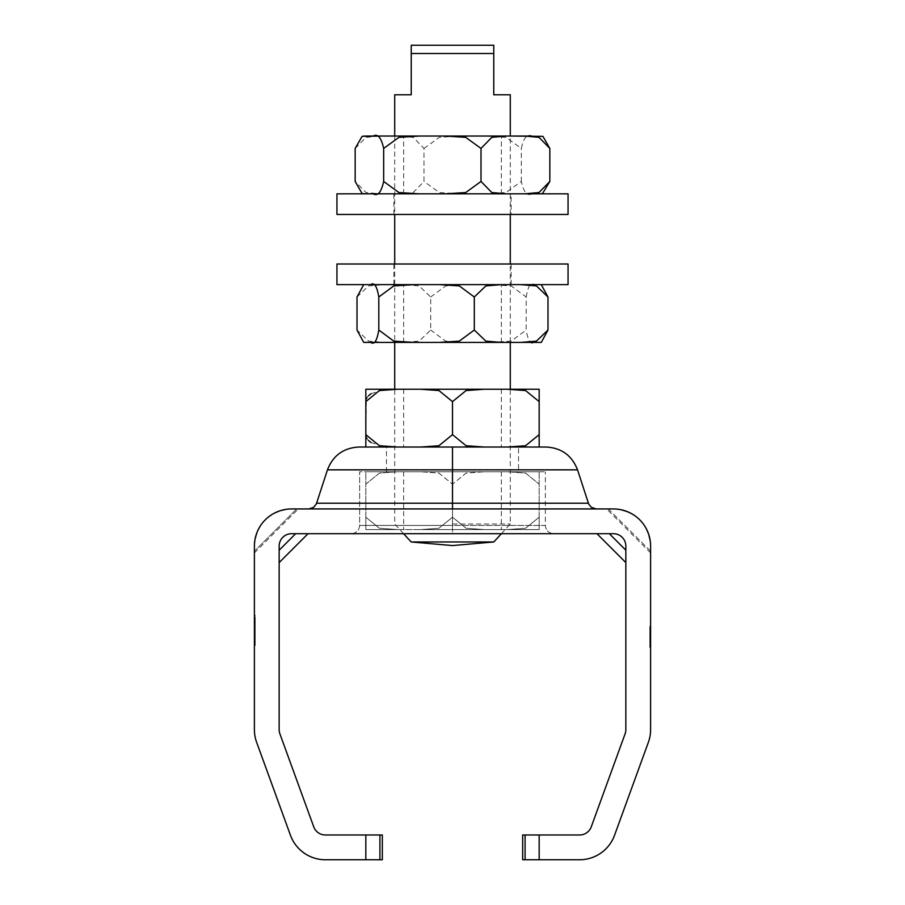 <?xml version="1.0" encoding="UTF-8"?>
<svg xmlns="http://www.w3.org/2000/svg" width="905" height="905" viewBox="0 0 905 905"><rect width="100%" height="100%" fill="white"/><g stroke="black" fill="none" stroke-linecap="round" stroke-linejoin="round"><path stroke-width="0.68" stroke-dasharray="4.53 3.39" d="M351.389 533.701C356.389 533.203 359.138 530.454 359.636 525.443L359.636 471.788L545.364 471.788L359.636 471.788L359.636 525.443L452.5 525.443L452.5 471.788L452.5 525.443L359.636 525.443C359.138 530.454 356.389 533.203 351.389 533.701L452.5 533.701L452.5 525.443L545.364 525.443C545.862 530.454 548.611 533.203 553.611 533.701C548.611 533.203 545.862 530.454 545.364 525.443L545.364 471.788L545.364 525.443L452.5 525.443L452.5 533.701L351.389 533.701M553.611 533.701L452.5 533.701L553.611 533.701M613.466 508.938L606.622 508.938L608.33 508.938L650.605 551.213L650.605 552.921L650.605 546.077A37.15 37.15 0 0 0 613.466 508.938C635.977 511.178 648.365 523.565 650.605 546.077C648.365 523.565 635.977 511.178 613.466 508.938L291.534 508.938C269.023 511.178 256.635 523.565 254.396 546.077L254.396 729.622A37.15 37.15 0 0 0 256.635 742.326L290.471 835.315A37.15 37.15 0 0 0 325.381 859.75L365.824 859.75L365.824 834.987L325.381 834.987A12.387 12.387 0 0 1 313.741 826.842L279.905 733.853A12.387 12.387 0 0 1 279.159 729.622L279.159 546.077C279.905 538.577 284.034 534.448 291.534 533.701L613.466 533.701C620.966 534.448 625.095 538.577 625.841 546.077L625.841 729.622A12.387 12.387 0 0 1 625.095 733.853L591.259 826.842A12.387 12.387 0 0 1 579.619 834.987L539.176 834.987L539.176 859.75L522.66 859.75L522.66 834.987L539.176 834.987M291.534 533.701L308.051 533.701L291.534 533.701A12.387 12.387 0 0 0 279.159 546.077C279.905 538.577 284.034 534.448 291.534 533.701M296.67 508.938L291.534 508.938A37.15 37.15 0 0 0 254.396 546.077L254.396 552.921L254.396 551.213L296.67 508.938L254.396 551.213M596.237 508.938L452.5 508.938L596.237 508.938L591.384 507.366L588.646 503.927L577.537 469.842L327.463 469.842L316.354 503.927L313.616 507.366L308.763 508.938L452.5 508.938L308.763 508.938M254.396 546.077C256.635 523.565 269.023 511.178 291.534 508.938M254.396 645.548L254.396 619.959L254.396 645.548L255.221 645.548L255.221 644.722L254.396 644.722L254.396 620.785L254.396 644.722L254.396 620.785L254.396 644.722L255.221 644.722L255.221 645.548L254.396 645.548M254.396 620.366L254.396 625.525L254.396 620.366M255.221 620.581L255.221 616.871L255.221 623.783L255.221 620.581L254.396 620.581L254.396 623.669L254.396 616.871L254.396 623.783L254.396 620.581L255.221 620.581M255.221 617.278L255.221 620.163L255.221 617.278L254.396 617.278L254.396 620.163L254.396 617.278L255.221 617.278M255.221 620.163L254.396 620.163L255.221 620.163M255.221 620.547L254.396 620.547M255.221 623.568L254.396 623.568M255.221 623.783L254.396 623.783M255.221 623.669L254.396 623.669L255.221 623.669M255.221 616.871L254.396 616.871L255.221 616.871M255.221 620.366L255.221 625.525L255.221 620.366M255.221 644.722L254.396 644.722L255.221 644.722L255.221 620.785L255.221 644.722L254.396 644.722L255.221 644.722L255.221 633.161L254.396 633.161L255.221 633.161L255.221 644.722L255.221 633.161L254.396 633.161L255.221 633.161L255.221 632.346L254.396 632.346L254.396 620.785L254.396 632.346L255.221 632.346L255.221 620.785L254.396 620.785L255.221 620.785L254.396 620.785L255.221 620.785L255.221 619.959L254.396 619.959L255.221 619.959L255.221 620.785L254.396 620.785L255.221 620.785L255.221 632.346L254.396 632.346L255.221 632.346L254.396 632.346L255.221 632.346L255.221 633.161L254.396 633.161L255.221 633.161L255.221 644.722L255.221 620.785L255.221 644.722L254.396 644.722L255.221 644.722M255.221 632.346L255.221 620.785L255.221 632.346M649.779 642.064L649.779 626.351L649.779 647.414L649.779 642.064L650.605 642.064L650.605 645.333L650.605 626.351L650.605 642.064M649.779 637.833L649.779 628.443L649.779 637.833L650.605 637.833L649.779 637.844M649.779 641.588L649.779 626.351L650.605 626.351L650.605 647.414L650.605 626.351L650.605 647.414L650.605 626.351L649.779 626.351L649.779 647.414L650.605 647.414L649.779 647.414L649.779 635.864L650.605 635.864L649.779 635.864L649.779 647.414L649.779 641.588L650.605 641.588M649.779 642.279L650.605 642.279M649.779 635.91L649.779 645.333L650.605 645.333L650.605 635.91L650.605 645.333L649.779 645.333L650.605 645.322L649.779 645.333L649.779 635.91L650.605 635.91M649.779 628.443L650.605 628.443M649.779 637.346L650.605 637.346M649.779 640.061L650.605 640.061M649.779 628.421L650.605 628.421L649.779 628.421L649.779 647.414L650.605 647.414L649.779 647.414L649.779 626.351L650.605 626.351L649.779 626.351L649.779 647.064L649.779 626.351L650.605 626.351L649.779 626.351L649.779 631.498L650.605 631.52L649.779 631.701L650.605 631.701L649.779 631.701L649.779 628.421L650.605 628.421M649.779 636.962L650.605 636.962M649.779 634.891L650.605 634.891M649.779 632.154L650.605 632.154M649.779 635.095L650.605 635.095L649.779 635.061M649.779 637.278L650.605 637.278M649.779 636.996L650.605 636.996M649.779 641.26L650.605 641.26M649.779 635.887L650.605 635.887M649.779 647.064L650.605 647.064L649.779 647.064M649.779 630.932L650.605 630.932M649.779 633.975L650.605 633.975M649.779 633.681L650.605 633.681M649.779 636.43L650.605 636.43M649.779 629.099L650.605 629.099M649.779 629.507L650.605 629.507M539.176 859.75L579.619 859.75A37.15 37.15 0 0 0 614.529 835.315L648.365 742.326A37.15 37.15 0 0 0 650.605 729.622L650.605 546.077M365.824 834.987L382.34 834.987L382.34 859.75L365.824 859.75M386.469 471.788L386.469 447.025L518.531 447.025L518.531 471.788L386.469 471.788L518.531 471.788M452.5 508.938L452.5 447.025L546.134 447.025M613.466 533.701A12.387 12.387 0 0 1 625.841 546.077C625.095 538.577 620.966 534.448 613.466 533.701M493.768 45.25L493.768 53.508L411.232 53.508L411.232 45.25L493.768 45.25M493.768 53.508L493.768 94.776L510.284 94.776M394.716 94.776L411.232 94.776L411.232 53.508M493.836 541.959L411.164 541.959M452.5 524.006L510.284 524.006L452.5 524.006M430.701 297.01L445.69 285.923L465.69 284.634L403.709 284.634L419.128 285.923L430.701 297.01L430.701 330.031L419.128 341.106L403.709 342.407L465.69 342.407L445.69 341.117L430.701 330.031M357.011 297.01L368.584 285.923L384.003 284.634L364.806 284.634L540.557 284.634M526.19 297.01C528.045 286.184 530.703 282.055 534.176 284.634L491.211 284.634L511.212 285.923L526.19 297.01L526.19 330.031L511.212 341.117L491.211 342.407L510.284 342.407L510.284 263.989M540.557 342.407L534.176 342.407C530.703 344.986 528.045 340.857 526.19 330.031M403.709 342.407L384.003 342.407L368.584 341.106L357.011 330.031M534.176 284.634L540.002 284.634M465.69 284.634L491.211 284.634M384.003 284.634L403.709 284.634M443.541 284.634L501.347 284.634L443.541 284.634M461.46 342.407L403.653 342.407L461.46 342.407M465.69 342.407L491.211 342.407M510.284 214.462L510.284 136.044L485.68 136.044L506.042 137.345L521.337 148.431C523.746 137.594 527.23 133.465 531.767 136.044L542.491 136.259M423.993 148.431L439.287 137.345L459.65 136.044L398.788 136.044L413.189 137.345L423.993 148.431L423.993 181.453L413.189 192.527L398.788 193.828L459.65 193.828L439.287 192.527L423.993 181.453M355.167 148.431L365.982 137.345L380.383 136.044L398.788 136.044M540.195 136.044L539.391 136.044M542.491 193.613L364.806 193.828L380.383 193.828L365.982 192.527L355.167 181.453M531.767 193.828C527.23 196.419 523.746 192.29 521.337 181.453L506.042 192.527L485.68 193.828L539.391 193.828M459.65 136.044L485.68 136.044M487.32 136.044L403.653 136.044L487.32 136.044M417.68 193.828L501.347 193.828L417.68 193.828M380.383 193.828L398.788 193.828M521.337 181.453L521.337 148.431M459.65 193.828L485.68 193.828M501.404 533.701L510.284 524.006L510.284 389.252L507.422 389.252L525.579 390.541L539.176 401.628L539.176 434.649L525.579 445.735L507.422 447.025L518.531 447.025M507.422 447.025L484.254 447.025L466.098 445.735L452.5 434.649L438.891 445.735L420.746 447.025L394.716 447.013M382.725 446.301L371.05 442.568M368.403 440.452L366.887 438.461M366.401 437.454L365.824 434.649L366.401 398.822M365.824 447.025L397.578 447.025M420.746 389.252L438.891 390.541L452.5 401.628L466.098 390.541L484.254 389.252L365.824 389.252M366.887 397.815L368.403 395.824M371.05 393.709L382.725 389.976M403.596 533.701L394.716 524.006L394.716 389.252L397.578 389.252M493.926 447.025L403.653 447.025L493.926 447.025M411.074 389.252L501.347 389.252L411.074 389.252M452.5 401.628L452.5 434.649M507.422 389.252L484.254 389.252M452.5 517.196L438.902 528.282L420.746 529.572L484.254 529.572L466.109 528.271L452.5 517.196L466.098 528.282L484.254 529.572L420.746 529.572L438.902 528.282L452.5 517.196L452.5 484.175L466.109 473.089L484.254 471.788L420.746 471.788L438.902 473.089L452.5 484.175L438.902 473.089L420.746 471.788L484.254 471.788L466.098 473.089L452.5 484.175L452.5 517.196M539.176 517.196L525.556 528.271L507.422 529.572L539.176 529.572L539.176 517.196L539.176 529.572L507.422 529.572L525.579 528.282L539.176 517.196L539.176 471.788L507.422 471.788L525.556 473.089L539.176 484.175L525.579 473.089L507.422 471.788L539.176 471.788L539.176 517.196M365.824 517.196L365.824 529.572L397.578 529.572L379.421 528.282L365.824 517.196L379.421 528.282L397.578 529.572L365.824 529.572L365.824 484.175L379.421 473.089L397.578 471.788L365.824 471.788L365.824 484.175L365.824 471.788L397.578 471.788L379.421 473.089L365.824 484.175L365.824 517.196M397.578 529.572L420.746 529.572L397.578 529.572M507.422 529.572L484.254 529.572L507.422 529.572M450.792 529.572L501.347 529.572L450.792 529.572M454.208 471.788L403.653 471.788L454.208 471.788M397.578 471.788L420.746 471.788L397.578 471.788M484.254 471.788L507.422 471.788L484.254 471.788M511.11 193.828L393.89 193.828L511.11 193.828L511.11 214.462L393.89 214.462L511.11 214.462M568.057 214.462L336.943 214.462M568.057 193.828L336.943 193.828M506.97 263.989L393.89 263.989L506.97 263.989M506.97 284.634L393.89 284.634L506.97 284.634M568.057 284.634L336.943 284.634M568.057 263.989L336.943 263.989M650.605 551.213L608.33 508.938M609.337 533.701L625.841 550.206M279.159 550.206L295.664 533.701M649.779 633.398L650.605 633.398M649.779 633.195L650.605 633.195M649.779 636.317L650.605 636.317M649.779 633.319L650.605 633.319M649.779 631.713L650.605 631.701M649.779 631.577L650.605 631.577M649.779 641.192L650.605 641.192L649.779 641.17M649.779 641.102L650.605 641.102L649.779 641.091M649.779 631.724L650.605 631.724M649.779 631.656L650.605 631.656M649.779 641.012L650.605 641.012M649.779 640.966L650.605 640.966M649.779 640.367L650.605 640.367M649.779 640.378L650.605 640.378M649.779 640.525L650.605 640.525M649.779 628.715L650.605 628.715M649.779 637.403L650.605 637.403M525.081 834.987L525.081 859.75M379.919 859.75L379.919 834.987M316.614 503.237L588.386 503.237M650.605 552.921L606.622 508.938M254.396 552.921L298.379 508.938M255.221 615.626L254.396 615.626M255.221 625.117L254.396 625.117M255.221 615.219L254.396 615.219M255.221 625.525L254.396 625.525M255.221 620.785L254.396 620.785L255.221 620.785M394.716 136.044L394.716 214.462M394.716 263.989L394.716 342.407M363.697 284.679L364.806 284.634M363.697 342.362L364.806 342.407M501.347 342.407L501.347 284.634M403.653 342.407L403.653 284.634M501.347 193.828L501.347 136.044M403.653 193.828L403.653 136.044M403.653 389.252L403.653 447.025M501.347 389.252L501.347 447.025M403.653 471.788L403.653 529.572M501.347 471.788L501.347 529.572M393.89 214.462L393.89 193.828M511.11 284.634L511.11 263.989M393.89 284.634L393.89 263.989"/><path stroke-width="1.36" d="M608.33 508.938L613.466 508.938A37.15 37.15 0 0 1 650.605 546.077L650.605 729.622A37.15 37.15 0 0 1 648.365 742.326L614.529 835.315A37.15 37.15 0 0 1 579.619 859.75L539.176 859.75L539.176 834.987L579.619 834.987A12.387 12.387 0 0 0 591.259 826.842L625.095 733.853A12.387 12.387 0 0 0 625.841 729.622L625.841 546.077A12.387 12.387 0 0 0 613.466 533.701L291.534 533.701A12.387 12.387 0 0 0 279.159 546.077L279.159 729.622A12.387 12.387 0 0 0 279.905 733.853L313.741 826.842A12.387 12.387 0 0 0 325.381 834.987L365.824 834.987L365.824 859.75L382.34 859.75L382.34 834.987L365.824 834.987M650.605 546.077L650.605 551.213M254.396 551.213L254.396 546.077A37.15 37.15 0 0 1 291.534 508.938L296.67 508.938M291.534 508.938L613.466 508.938M365.824 859.75L325.381 859.75A37.15 37.15 0 0 1 290.471 835.315L256.635 742.326A37.15 37.15 0 0 1 254.396 729.622L254.396 546.077M539.176 834.987L522.66 834.987L522.66 859.75L539.176 859.75M365.824 389.252L397.578 389.252L379.421 390.541L365.824 401.628L365.824 389.252L365.824 447.025L365.824 434.649L379.421 445.735L397.578 447.025L420.746 447.025L438.902 445.735L452.5 434.649L466.109 445.735L484.254 447.025L539.176 447.025L539.176 434.649L539.176 447.025L452.5 447.025L452.5 469.842L577.537 469.842L588.646 503.927L591.384 507.366L596.237 508.938M588.386 503.237L452.5 503.237L452.5 508.938M546.134 447.025C561.496 447.896 571.971 455.498 577.537 469.842C571.971 455.498 561.496 447.896 546.134 447.025L358.866 447.025C343.504 447.896 333.029 455.498 327.463 469.842L316.354 503.927L313.616 507.366L308.763 508.938M316.614 503.237L452.5 503.237L452.5 469.842L327.463 469.842C333.029 455.498 343.504 447.896 358.866 447.025L386.469 447.025M493.768 53.508L493.768 45.25L411.232 45.25L411.232 53.508L493.768 53.508L493.768 94.776L510.284 94.776L510.284 136.044L542.921 136.35L549.833 148.431L539.018 137.345L524.617 136.044L506.212 136.044L491.811 137.345L481.008 148.431L465.736 137.345L445.351 136.044L506.212 136.044M411.232 53.508L411.232 94.776L394.716 94.776L394.716 136.044M493.836 541.959L452.5 545.568L411.164 541.959L493.836 541.959L501.404 533.701M364.998 284.634L363.697 284.668L357.011 297.01L357.011 330.031L363.697 342.362L384.003 342.407M413.789 284.634L393.788 285.923L378.81 297.01C376.955 286.184 374.297 282.055 370.824 284.634M540.557 284.634L541.303 284.668L547.989 297.01L536.427 285.923L520.997 284.634M501.291 284.634L485.849 285.923L474.299 297.01L459.344 285.923L439.366 284.634M507.422 447.025L525.556 445.735L539.176 434.649L539.176 401.628L525.556 390.541L507.422 389.252L539.176 389.252L539.176 401.628L539.176 389.252L510.284 389.252L510.284 342.407L534.176 342.407M540.002 342.407L520.997 342.407L536.427 341.117L547.989 330.031L541.303 342.362L540.557 342.407M370.824 342.407C374.297 344.986 376.955 340.857 378.81 330.031L393.788 341.117L413.789 342.407L364.998 342.407M439.31 342.407L459.31 341.117L474.299 330.031L485.849 341.117L501.291 342.407L413.789 342.407M474.299 330.031L474.299 297.01M520.997 342.407L501.291 342.407M547.989 330.031L547.989 297.01M378.81 330.031L378.81 297.01M531.767 136.044L524.617 136.044M380.383 136.044L362.079 136.35L355.167 148.431L355.167 181.453L362.079 193.534L365.597 193.828M383.663 148.431C381.254 137.594 377.77 133.465 373.233 136.044L419.32 136.044L398.935 137.345L383.663 148.431L383.663 181.453L398.935 192.539L419.32 193.828M524.617 193.828L539.018 192.527L549.833 181.453L542.491 193.613M445.351 193.828L465.736 192.539L481.008 181.453L491.8 192.527L506.189 193.828M373.233 193.828C377.77 196.419 381.254 192.29 383.663 181.453M445.351 136.044L419.32 136.044M373.233 136.044L365.609 136.044M481.008 181.453L481.008 148.431M549.833 181.453L549.833 148.431M394.716 447.013L382.725 446.301M371.05 442.568L368.403 440.452M366.887 438.461L366.401 437.454M397.578 447.025L365.824 447.025M366.401 398.822L366.887 397.815M368.403 395.824L371.05 393.709M382.725 389.976L394.716 389.252L394.716 342.407M484.254 389.252L466.109 390.541L452.5 401.628L438.902 390.541L420.746 389.252L507.422 389.252M452.5 401.628L452.5 434.649M397.578 389.252L420.746 389.252M336.943 214.462L568.057 214.462L568.057 193.828L336.943 193.828L336.943 214.462M345.088 284.634L568.057 284.634L568.057 263.989L336.943 263.989L336.943 284.634L345.088 284.634M625.841 550.206L609.337 533.701M295.664 533.701L279.159 550.206M525.081 859.75L525.081 834.987M379.919 834.987L379.919 859.75M596.949 533.701L625.841 562.593M279.159 562.593L308.051 533.701M411.164 541.959L403.596 533.701M394.716 214.462L394.716 263.989M510.284 214.462L510.284 263.989M363.697 284.679L364.806 284.634M541.303 284.679L540.195 284.634M363.697 342.362L364.806 342.407M541.303 342.362L540.195 342.407M362.079 136.35L364.806 136.044M542.921 193.523L540.195 193.828M362.079 193.523L364.806 193.828"/></g></svg>
